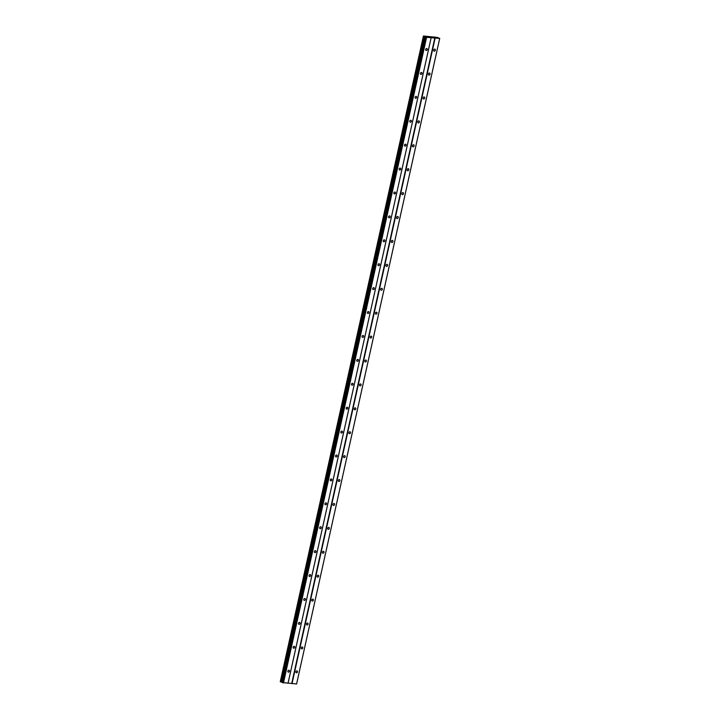 <?xml version="1.0" encoding="UTF-8"?>
<svg xmlns="http://www.w3.org/2000/svg" width="720" height="720" viewBox="0 0 720 720"><rect width="100%" height="100%" fill="white"/><g stroke="black" fill="none" stroke-linecap="round" stroke-linejoin="round"><path stroke-width="1.08" d="M295.866 671.769A1.116 0.81 -68.5 0 1 297.504 671.904A1.116 0.81 -68.5 0 1 295.866 671.769M301.167 647.865A1.116 0.81 -68.5 0 1 302.805 647.991A1.116 0.81 -68.5 0 1 301.167 647.865M306.468 623.952A1.116 0.81 -68.5 0 1 308.106 624.087A1.116 0.81 -68.5 0 1 306.468 623.952M311.769 600.039A1.116 0.81 -68.5 0 1 313.407 600.174A1.116 0.81 -68.5 0 1 311.769 600.039M317.07 576.126A1.116 0.81 -68.5 0 1 318.708 576.261A1.116 0.81 -68.5 0 1 317.07 576.126M322.371 552.222A1.116 0.81 -68.5 0 1 324.009 552.348A1.116 0.81 -68.5 0 1 322.371 552.222M327.672 528.309A1.116 0.81 -68.5 0 1 329.31 528.444A1.116 0.81 -68.5 0 1 327.672 528.309M332.973 504.396A1.116 0.81 -68.5 0 1 334.611 504.531A1.116 0.81 -68.5 0 1 332.973 504.396M338.274 480.492A1.116 0.81 -68.5 0 1 339.912 480.618A1.116 0.81 -68.5 0 1 338.274 480.492M343.575 456.579A1.116 0.81 -68.5 0 1 345.213 456.705A1.116 0.81 -68.5 0 1 343.575 456.579M348.876 432.666A1.116 0.81 -68.5 0 1 350.514 432.801A1.116 0.81 -68.5 0 1 348.876 432.666M354.177 408.753A1.116 0.81 -68.5 0 1 355.815 408.888A1.116 0.81 -68.5 0 1 354.177 408.753M359.478 384.849A1.116 0.81 -68.5 0 1 361.116 384.975A1.116 0.81 -68.5 0 1 359.478 384.849M364.779 360.936A1.116 0.81 -68.5 0 1 366.417 361.071A1.116 0.81 -68.5 0 1 364.779 360.936M370.08 337.023A1.116 0.81 -68.5 0 1 371.718 337.158A1.116 0.81 -68.5 0 1 370.08 337.023M375.381 313.11A1.116 0.81 -68.5 0 1 377.019 313.245A1.116 0.81 -68.5 0 1 375.381 313.11M380.682 289.206A1.116 0.81 -68.5 0 1 382.32 289.332A1.116 0.81 -68.5 0 1 380.682 289.206M385.974 265.293A1.116 0.81 -68.5 0 1 387.621 265.428A1.116 0.81 -68.5 0 1 385.974 265.293M391.275 241.38A1.116 0.81 -68.5 0 1 392.922 241.515A1.116 0.81 -68.5 0 1 391.275 241.38M396.576 217.467A1.116 0.81 -68.5 0 1 398.223 217.602A1.116 0.81 -68.5 0 1 396.576 217.467M401.877 193.563A1.116 0.81 -68.5 0 1 403.524 193.689A1.116 0.81 -68.5 0 1 401.877 193.563M407.178 169.65A1.116 0.81 -68.5 0 1 408.825 169.785A1.116 0.81 -68.5 0 1 407.178 169.65M412.479 145.737A1.116 0.81 -68.5 0 1 414.126 145.872A1.116 0.81 -68.5 0 1 412.479 145.737M417.78 121.824A1.116 0.81 -68.5 0 1 419.427 121.959A1.116 0.81 -68.5 0 1 417.78 121.824M423.081 97.92A1.116 0.81 -68.5 0 1 424.728 98.046A1.116 0.81 -68.5 0 1 423.081 97.92M428.382 74.007A1.116 0.81 -68.5 0 1 430.029 74.142A1.116 0.81 -68.5 0 1 428.382 74.007M433.683 50.094A1.116 0.81 -68.5 0 1 435.33 50.229A1.116 0.81 -68.5 0 1 433.683 50.094M287.847 671.121A1.116 0.81 -68.5 0 1 289.485 671.256A1.116 0.81 -68.5 0 1 287.847 671.121M293.148 647.217A1.116 0.81 -68.5 0 1 294.786 647.343A1.116 0.81 -68.5 0 1 293.148 647.217M298.449 623.304A1.116 0.81 -68.5 0 1 300.087 623.439A1.116 0.81 -68.5 0 1 298.449 623.304M303.75 599.391A1.116 0.81 -68.5 0 1 305.388 599.526A1.116 0.81 -68.5 0 1 303.75 599.391M309.051 575.487A1.116 0.81 -68.5 0 1 310.689 575.613A1.116 0.81 -68.5 0 1 309.051 575.487M314.352 551.574A1.116 0.81 -68.5 0 1 315.99 551.709A1.116 0.81 -68.5 0 1 314.352 551.574M319.653 527.661A1.116 0.81 -68.5 0 1 321.291 527.796A1.116 0.81 -68.5 0 1 319.653 527.661M324.954 503.748A1.116 0.81 -68.5 0 1 326.592 503.883A1.116 0.81 -68.5 0 1 324.954 503.748M330.255 479.844A1.116 0.81 -68.5 0 1 331.893 479.97A1.116 0.81 -68.5 0 1 330.255 479.844M335.556 455.931A1.116 0.81 -68.5 0 1 337.194 456.066A1.116 0.81 -68.5 0 1 335.556 455.931M340.857 432.018A1.116 0.81 -68.5 0 1 342.495 432.153A1.116 0.81 -68.5 0 1 340.857 432.018M346.158 408.105A1.116 0.81 -68.5 0 1 347.796 408.24A1.116 0.81 -68.5 0 1 346.158 408.105M351.459 384.201A1.116 0.81 -68.5 0 1 353.097 384.327A1.116 0.81 -68.5 0 1 351.459 384.201M356.76 360.288A1.116 0.81 -68.5 0 1 358.398 360.423A1.116 0.81 -68.5 0 1 356.76 360.288M362.061 336.375A1.116 0.81 -68.5 0 1 363.699 336.51A1.116 0.81 -68.5 0 1 362.061 336.375M367.362 312.462A1.116 0.81 -68.5 0 1 369 312.597A1.116 0.81 -68.5 0 1 367.362 312.462M372.663 288.558A1.116 0.81 -68.5 0 1 374.301 288.684A1.116 0.81 -68.5 0 1 372.663 288.558M377.964 264.645A1.116 0.81 -68.5 0 1 379.602 264.78A1.116 0.81 -68.5 0 1 377.964 264.645M383.265 240.732A1.116 0.81 -68.5 0 1 384.903 240.867A1.116 0.81 -68.5 0 1 383.265 240.732M388.566 216.819A1.116 0.81 -68.5 0 1 390.204 216.954A1.116 0.81 -68.5 0 1 388.566 216.819M393.867 192.915A1.116 0.81 -68.5 0 1 395.505 193.041A1.116 0.81 -68.5 0 1 393.867 192.915M399.168 169.002A1.116 0.81 -68.5 0 1 400.806 169.137A1.116 0.81 -68.5 0 1 399.168 169.002M404.469 145.089A1.116 0.81 -68.5 0 1 406.107 145.224A1.116 0.81 -68.5 0 1 404.469 145.089M409.77 121.185A1.116 0.81 -68.5 0 1 411.408 121.311A1.116 0.81 -68.5 0 1 409.77 121.185M415.071 97.272A1.116 0.81 -68.5 0 1 416.709 97.407A1.116 0.81 -68.5 0 1 415.071 97.272M420.372 73.359A1.116 0.81 -68.5 0 1 422.01 73.494A1.116 0.81 -68.5 0 1 420.372 73.359M425.673 49.446A1.116 0.81 -68.5 0 1 427.311 49.581A1.116 0.81 -68.5 0 1 425.673 49.446M431.604 37.314L430.47 37.017M432.414 37.386L431.343 37.089M437.148 37.368L423.432 36L426.591 37.35L439.704 38.412L437.175 37.368M423.414 36.027L280.296 681.615L423.414 36.027M423.441 36.045L280.269 681.723L282.483 682.353M282.429 682.578L425.556 36.99L282.429 682.569L296.604 683.955L439.731 38.367M435.15 38.043L292.032 683.631M434.808 37.971L291.69 683.559M439.704 38.412L296.586 684M424.386 36.423L281.259 682.011M424.512 36.459L281.385 682.047M426.249 37.278L283.122 682.866M426.591 37.35L283.464 682.938M431.145 37.719L288.018 683.307M431.163 37.674L288.045 683.262M423.432 36.162L280.305 681.75M423.657 36.252L280.53 681.84M423.828 36.297L280.701 681.885M425.088 36.594L281.97 682.173M425.421 36.684L282.303 682.272M425.52 36.729L282.402 682.317M425.61 37.026L282.492 682.614M423.396 36.144L280.269 681.723"/></g></svg>
